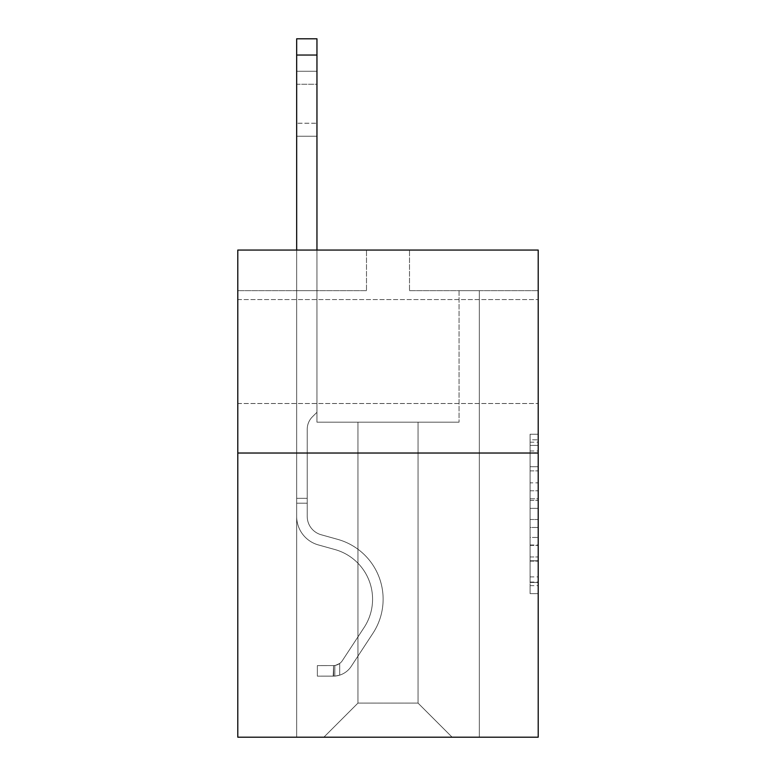 <?xml version="1.0" encoding="UTF-8"?>
<svg xmlns="http://www.w3.org/2000/svg" width="776" height="776" viewBox="0 0 776 776"><rect width="100%" height="100%" fill="white"/><g stroke="black" fill="none" stroke-linecap="round" stroke-linejoin="round"><path stroke-width="0.58" stroke-dasharray="3.88 2.91" d="M538.205 351.547L538.205 299.584L538.205 351.547M237.796 351.547L237.796 299.584L237.796 351.547M530.086 482.847L530.086 508.348L538.205 508.348L538.205 585.647L538.205 442.204L538.205 508.348L530.086 508.348L530.086 439.808L530.086 593.621L530.086 434.23L530.086 582.466L538.205 582.466L530.086 582.466L538.205 582.466L530.086 582.466L530.086 556.964L530.086 593.621L538.205 593.621L538.205 434.23L538.205 582.068L538.205 519.503L530.086 519.503L538.205 519.503L538.205 556.964L538.205 445.385L530.086 445.385L538.205 445.385L538.205 593.621L538.205 442.204L538.205 593.621L530.086 593.621L530.086 434.23L538.205 434.23L538.205 442.204L538.205 434.23L538.205 442.204L538.205 434.23L538.205 439.808L538.205 434.23L530.086 434.23L530.086 445.385L538.205 445.385L530.086 445.385L530.086 482.847L538.205 482.847M538.205 498.784L538.205 490.81L538.205 498.784L530.086 498.784L530.086 466.706L530.086 561.145L530.086 537.438L538.205 537.438L530.086 537.438L530.086 593.621L538.205 593.621L530.086 593.621L538.205 593.621L530.086 593.621L530.086 434.23L538.205 434.23L530.086 434.23L538.205 434.23L530.086 434.23L530.086 498.784L538.205 498.784M538.205 453.029L538.205 737.2L237.796 737.2L237.796 453.029L538.205 453.029L538.205 250.056L409.515 250.056L538.205 250.056L538.205 290.651L538.205 250.056L237.796 250.056L366.485 250.056L237.796 250.056L237.796 453.029L538.205 453.029L237.796 453.029M418.041 422.183L418.041 703.105L452.136 737.2L479.335 737.2L479.335 290.651L459.043 290.651L479.335 290.651L459.043 290.651L479.335 290.651L459.043 290.651L479.335 290.651L459.043 290.651L479.335 290.651L459.043 290.651L479.335 290.651L459.043 290.651L479.335 290.651L459.043 290.651L479.335 290.651L459.043 290.651L479.335 290.651L459.043 290.651L479.335 290.651L459.043 290.651L479.335 290.651L459.043 290.651L479.335 290.651L459.043 290.651L479.335 290.651L459.043 290.651L479.335 290.651L459.043 290.651L479.335 290.651L459.043 290.651L479.335 290.651L459.043 290.651L479.335 290.651L479.335 737.2L479.335 290.651L479.335 737.2L479.335 290.651L479.335 737.2L479.335 290.651L479.335 737.2L479.335 290.651L479.335 737.2L479.335 290.651L479.335 737.2L479.335 290.651L479.335 737.2L479.335 290.651L479.335 737.2L479.335 290.651L479.335 737.2L479.335 290.651L479.335 737.2L479.335 290.651L479.335 737.2L479.335 290.651L479.335 737.2L479.335 290.651L479.335 737.2L479.335 290.651L479.335 737.2L479.335 290.651L479.335 737.2L479.335 290.651L479.335 737.2L323.864 737.2L452.136 737.2L418.041 703.105L452.136 737.2L418.041 703.105L452.136 737.2L418.041 703.105L452.136 737.2L418.041 703.105L452.136 737.2L418.041 703.105L452.136 737.2L418.041 703.105L452.136 737.2L418.041 703.105L452.136 737.2L418.041 703.105L452.136 737.2L418.041 703.105L452.136 737.2L418.041 703.105L452.136 737.2L418.041 703.105L452.136 737.2L418.041 703.105L452.136 737.2L418.041 703.105L452.136 737.2L418.041 703.105L452.136 737.2L418.041 703.105L452.136 737.2L418.041 703.105L357.959 703.105L357.959 422.183L357.959 703.105L357.959 422.183L357.959 703.105L323.864 737.2L357.959 703.105L323.864 737.2L357.959 703.105L357.959 422.183L418.041 422.183L418.041 703.105L452.136 737.2L418.041 703.105L418.041 422.183L418.041 703.105L418.041 422.183L418.041 703.105L418.041 422.183L418.041 703.105L418.041 422.183L418.041 703.105L418.041 422.183L418.041 703.105L418.041 422.183L418.041 703.105L418.041 422.183L418.041 703.105L418.041 422.183L418.041 703.105L418.041 422.183L418.041 703.105L418.041 422.183L418.041 703.105L418.041 422.183L418.041 703.105L418.041 422.183L418.041 703.105L418.041 422.183L418.041 703.105L418.041 422.183L418.041 703.105L418.041 422.183L418.041 703.105L418.041 422.183L316.957 422.183L316.957 290.651L296.665 290.651L296.665 737.2L323.864 737.2L296.665 737.2L323.864 737.2L296.665 737.2L323.864 737.2L296.665 737.2L323.864 737.2L296.665 737.2L323.864 737.2L296.665 737.2L323.864 737.2L296.665 737.2L323.864 737.2L296.665 737.2L323.864 737.2L296.665 737.2L323.864 737.2L296.665 737.2L323.864 737.2L296.665 737.2L323.864 737.2L296.665 737.2L323.864 737.2L296.665 737.2L323.864 737.2L296.665 737.2L323.864 737.2L296.665 737.2L323.864 737.2L296.665 737.2L323.864 737.2L296.665 737.2L296.665 290.651L296.665 737.2L296.665 290.651L296.665 737.2L296.665 290.651L296.665 737.2L296.665 290.651L296.665 737.2L296.665 290.651L296.665 737.2L296.665 290.651L296.665 737.2L296.665 290.651L296.665 737.2L296.665 290.651L296.665 737.2L296.665 290.651L296.665 737.2L296.665 290.651L296.665 737.2L296.665 290.651L296.665 737.2L296.665 290.651L296.665 737.2L296.665 290.651L296.665 737.2L296.665 290.651L296.665 737.2L296.665 290.651L296.665 737.2L296.665 290.651L316.957 290.651L296.665 290.651L316.957 290.651L296.665 290.651L316.957 290.651L296.665 290.651L316.957 290.651L296.665 290.651L316.957 290.651L296.665 290.651L316.957 290.651L296.665 290.651L316.957 290.651L296.665 290.651L316.957 290.651L296.665 290.651L316.957 290.651L296.665 290.651L316.957 290.651L296.665 290.651L316.957 290.651L296.665 290.651L316.957 290.651L296.665 290.651L316.957 290.651L296.665 290.651L316.957 290.651L296.665 290.651L316.957 290.651L296.665 290.651L316.957 290.651L316.957 422.183L316.957 290.651L316.957 422.183L316.957 290.651L316.957 422.183L316.957 290.651L316.957 422.183L316.957 290.651L316.957 422.183L316.957 290.651L316.957 422.183L316.957 290.651L316.957 422.183L316.957 290.651L316.957 422.183L316.957 290.651L316.957 422.183L316.957 290.651L316.957 422.183L316.957 290.651L316.957 422.183L316.957 290.651L316.957 422.183L316.957 290.651L316.957 422.183L316.957 290.651L316.957 422.183L316.957 290.651L316.957 422.183L316.957 290.651L316.957 422.183L357.959 422.183L316.957 422.183L357.959 422.183L316.957 422.183L357.959 422.183L316.957 422.183L357.959 422.183L316.957 422.183L357.959 422.183L316.957 422.183L357.959 422.183L316.957 422.183L357.959 422.183L316.957 422.183L357.959 422.183L316.957 422.183L357.959 422.183L316.957 422.183L357.959 422.183L316.957 422.183L357.959 422.183L316.957 422.183L357.959 422.183L316.957 422.183L357.959 422.183L316.957 422.183L357.959 422.183L316.957 422.183L357.959 422.183L316.957 422.183L357.959 422.183L357.959 703.105L323.864 737.2L357.959 703.105L357.959 422.183L357.959 703.105L323.864 737.2L357.959 703.105L357.959 422.183L357.959 703.105L323.864 737.2L357.959 703.105L357.959 422.183L357.959 703.105L323.864 737.2L357.959 703.105L357.959 422.183L357.959 703.105L323.864 737.2L357.959 703.105L357.959 422.183L357.959 703.105L323.864 737.2L357.959 703.105L357.959 422.183L357.959 703.105L323.864 737.2L357.959 703.105L357.959 422.183L357.959 703.105L323.864 737.2L357.959 703.105L357.959 422.183L357.959 703.105L323.864 737.2L357.959 703.105L357.959 422.183L357.959 703.105L323.864 737.2L357.959 703.105L357.959 422.183L357.959 703.105L323.864 737.2L357.959 703.105L357.959 422.183L357.959 703.105L323.864 737.2L357.959 703.105L357.959 422.183L357.959 703.105L323.864 737.2L357.959 703.105L357.959 422.183L357.959 703.105L323.864 737.2L357.959 703.105L357.959 422.183L357.959 703.105L323.864 737.2L357.959 703.105L418.041 703.105L418.041 422.183L459.043 422.183L418.041 422.183M366.485 290.651L237.796 290.651L366.485 290.651L366.485 250.056L366.485 290.651M237.796 290.651L237.796 250.056L237.796 290.651M409.515 290.651L538.205 290.651L409.515 290.651L409.515 250.056L409.515 290.651M459.043 290.651L459.043 422.183L459.043 290.651M530.086 508.348L538.205 508.348L530.086 508.348M530.086 439.808L530.086 434.23L530.086 439.808L538.205 439.808L530.086 439.808M530.086 560.747L530.086 527.476L530.086 560.747L538.205 560.747L530.086 560.747M530.086 527.476L530.086 519.503L538.205 519.503L530.086 519.503L530.086 527.476L538.205 527.476L530.086 527.476M530.086 466.706L530.086 445.385L530.086 466.706L538.205 466.706L530.086 466.706M530.086 434.23L538.205 434.23L530.086 434.23L530.086 442.204L530.086 434.23L538.205 434.23M530.086 593.621L538.205 593.621L530.086 593.621L530.086 585.647L530.086 593.621M296.665 250.056L296.665 516.37A29.634 29.634 0 0 0 318.335 544.917A29.634 29.634 0 0 1 296.665 516.37A29.634 29.634 0 0 0 318.335 544.917A29.634 29.634 0 0 1 296.665 516.37A29.634 29.634 0 0 0 318.335 544.917A29.634 29.634 0 0 1 296.665 516.37A29.634 29.634 0 0 0 318.335 544.917A29.634 29.634 0 0 1 296.665 516.37A29.634 29.634 0 0 0 318.335 544.917A29.634 29.634 0 0 1 296.665 516.37A29.634 29.634 0 0 0 318.335 544.917A29.634 29.634 0 0 1 296.665 516.37A29.634 29.634 0 0 0 318.335 544.917A29.634 29.634 0 0 1 296.665 516.37A29.634 29.634 0 0 0 318.335 544.917A29.634 29.634 0 0 1 296.665 516.37A29.634 29.634 0 0 0 318.335 544.917A29.634 29.634 0 0 1 296.665 516.37A29.634 29.634 0 0 0 318.335 544.917A29.634 29.634 0 0 1 296.665 516.37A29.634 29.634 0 0 0 318.335 544.917A29.634 29.634 0 0 1 296.665 516.37A29.634 29.634 0 0 0 318.335 544.917A29.634 29.634 0 0 1 296.665 516.37A29.634 29.634 0 0 0 318.335 544.917A29.634 29.634 0 0 1 296.665 516.37A29.634 29.634 0 0 0 318.335 544.917A29.634 29.634 0 0 1 296.665 516.37A29.634 29.634 0 0 0 318.335 544.917A29.634 29.634 0 0 1 296.665 516.37A29.634 29.634 0 0 0 318.335 544.917A29.634 29.634 0 0 1 296.665 516.37A29.634 29.634 0 0 0 318.335 544.917L334.863 549.524A51.555 51.555 0 0 1 364.128 627.464A51.555 51.555 0 0 0 334.863 549.524A51.555 51.555 0 0 1 364.128 627.464A51.555 51.555 0 0 0 334.863 549.524L318.335 544.917L334.863 549.524A51.555 51.555 0 0 1 364.128 627.464A51.555 51.555 0 0 0 334.863 549.524L318.335 544.917L334.863 549.524A51.555 51.555 0 0 1 364.128 627.464A51.555 51.555 0 0 0 334.863 549.524A51.555 51.555 0 0 1 364.128 627.464A51.555 51.555 0 0 0 334.863 549.524L318.335 544.917L334.863 549.524A51.555 51.555 0 0 1 364.128 627.464A51.555 51.555 0 0 0 334.863 549.524L318.335 544.917L334.863 549.524A51.555 51.555 0 0 1 364.128 627.464A51.555 51.555 0 0 0 334.863 549.524A51.555 51.555 0 0 1 364.128 627.464A51.555 51.555 0 0 0 334.863 549.524L318.335 544.917L334.863 549.524A51.555 51.555 0 0 1 364.128 627.464A51.555 51.555 0 0 0 334.863 549.524L318.335 544.917L334.863 549.524A51.555 51.555 0 0 1 364.128 627.464A51.555 51.555 0 0 0 334.863 549.524A51.555 51.555 0 0 1 364.128 627.464A51.555 51.555 0 0 0 334.863 549.524L318.335 544.917L334.863 549.524A51.555 51.555 0 0 1 364.128 627.464A51.555 51.555 0 0 0 334.863 549.524L318.335 544.917L334.863 549.524A51.555 51.555 0 0 1 364.128 627.464A51.555 51.555 0 0 0 334.863 549.524A51.555 51.555 0 0 1 364.128 627.464A51.555 51.555 0 0 0 334.863 549.524L318.335 544.917L334.863 549.524A51.555 51.555 0 0 1 364.128 627.464A51.555 51.555 0 0 0 334.863 549.524L318.335 544.917L334.863 549.524A51.555 51.555 0 0 1 364.128 627.464A51.555 51.555 0 0 0 334.863 549.524A51.555 51.555 0 0 1 364.128 627.464L342.361 660.638L364.128 627.464A51.555 51.555 0 0 0 334.863 549.524A51.555 51.555 0 0 1 364.128 627.464L342.361 660.638L364.128 627.464A51.555 51.555 0 0 0 334.863 549.524L318.335 544.917L334.863 549.524A51.555 51.555 0 0 1 364.128 627.464L342.361 660.638L364.128 627.464A51.555 51.555 0 0 0 334.863 549.524A51.555 51.555 0 0 1 364.128 627.464L342.361 660.638L364.128 627.464A51.555 51.555 0 0 0 334.863 549.524A51.555 51.555 0 0 1 364.128 627.464L342.361 660.638L364.128 627.464A51.555 51.555 0 0 0 334.863 549.524A51.555 51.555 0 0 1 364.128 627.464L342.361 660.638L364.128 627.464A51.555 51.555 0 0 0 334.863 549.524A51.555 51.555 0 0 1 364.128 627.464L342.361 660.638L364.128 627.464A51.555 51.555 0 0 0 334.863 549.524A51.555 51.555 0 0 1 364.128 627.464L342.361 660.638L364.128 627.464A51.555 51.555 0 0 0 334.863 549.524A51.555 51.555 0 0 1 364.128 627.464L342.361 660.638L364.128 627.464A51.555 51.555 0 0 0 334.863 549.524A51.555 51.555 0 0 1 364.128 627.464L342.361 660.638L364.128 627.464A51.555 51.555 0 0 0 334.863 549.524A51.555 51.555 0 0 1 364.128 627.464L342.361 660.638A10.961 10.961 0 0 1 339.694 663.461C333.544 666.283 333.544 666.283 339.694 663.461C333.544 666.283 333.544 666.283 339.694 663.461A10.961 10.961 0 0 0 342.361 660.638L364.128 627.464L342.361 660.638A10.961 10.961 0 0 1 333.602 665.585A10.961 10.961 0 0 0 342.361 660.638A10.961 10.961 0 0 1 339.694 663.461C333.544 666.283 333.544 666.283 339.694 663.461C333.544 666.283 333.544 666.283 339.694 663.461A10.961 10.961 0 0 0 342.361 660.638L364.128 627.464L342.361 660.638A10.961 10.961 0 0 1 333.602 665.585A10.961 10.961 0 0 0 342.361 660.638A10.961 10.961 0 0 1 339.694 663.461C333.544 666.283 333.544 666.283 339.694 663.461C333.544 666.283 333.544 666.283 339.694 663.461A10.961 10.961 0 0 0 342.361 660.638L364.128 627.464A51.555 51.555 0 0 0 334.863 549.524A51.555 51.555 0 0 1 364.128 627.464L342.361 660.638A10.961 10.961 0 0 1 333.602 665.585A10.961 10.961 0 0 0 342.361 660.638A10.961 10.961 0 0 1 339.694 663.461C333.544 666.283 333.544 666.283 339.694 663.461C333.544 666.283 333.544 666.283 339.694 663.461A10.961 10.961 0 0 0 342.361 660.638L364.128 627.464L342.361 660.638A10.961 10.961 0 0 1 333.602 665.585A10.961 10.961 0 0 0 342.361 660.638A10.961 10.961 0 0 1 339.694 663.461C333.544 666.283 333.544 666.283 339.694 663.461C333.544 666.283 333.544 666.283 339.694 663.461A10.961 10.961 0 0 0 342.361 660.638L364.128 627.464L342.361 660.638A10.961 10.961 0 0 1 333.602 665.585A10.961 10.961 0 0 0 342.361 660.638A10.961 10.961 0 0 1 339.694 663.461C333.544 666.283 333.544 666.283 339.694 663.461C333.544 666.283 333.544 666.283 339.694 663.461A10.961 10.961 0 0 0 342.361 660.638L364.128 627.464A51.555 51.555 0 0 0 334.863 549.524A51.555 51.555 0 0 1 364.128 627.464L342.361 660.638A10.961 10.961 0 0 1 333.602 665.585A10.961 10.961 0 0 0 342.361 660.638A10.961 10.961 0 0 1 339.694 663.461C333.544 666.283 333.544 666.283 339.694 663.461C333.544 666.283 333.544 666.283 339.694 663.461A10.961 10.961 0 0 0 342.361 660.638L364.128 627.464L342.361 660.638A10.961 10.961 0 0 1 333.602 665.585A10.961 10.961 0 0 0 342.361 660.638A10.961 10.961 0 0 1 339.694 663.461C333.544 666.283 333.544 666.283 339.694 663.461C333.544 666.283 333.544 666.283 339.694 663.461A10.961 10.961 0 0 0 342.361 660.638L364.128 627.464L342.361 660.638A10.961 10.961 0 0 1 333.602 665.585A10.961 10.961 0 0 0 342.361 660.638A10.961 10.961 0 0 1 339.694 663.461C333.544 666.283 333.544 666.283 339.694 663.461C333.544 666.283 333.544 666.283 339.694 663.461A10.961 10.961 0 0 0 342.361 660.638L364.128 627.464A51.555 51.555 0 0 0 334.863 549.524A51.555 51.555 0 0 1 364.128 627.464L342.361 660.638A10.961 10.961 0 0 1 333.602 665.585A10.961 10.961 0 0 0 342.361 660.638A10.961 10.961 0 0 1 339.694 663.461C333.544 666.283 333.544 666.283 339.694 663.461C333.544 666.283 333.544 666.283 339.694 663.461A10.961 10.961 0 0 0 342.361 660.638L364.128 627.464L342.361 660.638A10.961 10.961 0 0 1 333.602 665.585A10.961 10.961 0 0 0 342.361 660.638A10.961 10.961 0 0 1 339.694 663.461C333.544 666.283 333.544 666.283 339.694 663.461C333.544 666.283 333.544 666.283 339.694 663.461A10.961 10.961 0 0 0 342.361 660.638L364.128 627.464L342.361 660.638A10.961 10.961 0 0 1 333.602 665.585A10.961 10.961 0 0 0 342.361 660.638A10.961 10.961 0 0 1 339.694 663.461C333.544 666.283 333.544 666.283 339.694 663.461C333.544 666.283 333.544 666.283 339.694 663.461A10.961 10.961 0 0 0 342.361 660.638L364.128 627.464A51.555 51.555 0 0 0 334.863 549.524A51.555 51.555 0 0 1 364.128 627.464L342.361 660.638A10.961 10.961 0 0 1 333.602 665.585A10.961 10.961 0 0 0 342.361 660.638A10.961 10.961 0 0 1 339.694 663.461C333.544 666.283 333.544 666.283 339.694 663.461C333.544 666.283 333.544 666.283 339.694 663.461A10.961 10.961 0 0 0 342.361 660.638L364.128 627.464L342.361 660.638A10.961 10.961 0 0 1 333.602 665.585A10.961 10.961 0 0 0 342.361 660.638A10.961 10.961 0 0 1 339.694 663.461C333.544 666.283 333.544 666.283 339.694 663.461C333.544 666.283 333.544 666.283 339.694 663.461A10.961 10.961 0 0 0 342.361 660.638L364.128 627.464L342.361 660.638A10.961 10.961 0 0 1 333.602 665.585A10.961 10.961 0 0 0 342.361 660.638A10.961 10.961 0 0 1 339.694 663.461C333.544 666.283 333.544 666.283 339.694 663.461C333.544 666.283 333.544 666.283 339.694 663.461A10.961 10.961 0 0 0 342.361 660.638L364.128 627.464L342.361 660.638A10.961 10.961 0 0 1 333.602 665.585A10.961 10.961 0 0 0 342.361 660.638A10.961 10.961 0 0 1 339.694 663.461A10.961 10.961 0 0 0 342.361 660.638L364.128 627.464L342.361 660.638A10.961 10.961 0 0 1 333.602 665.585L317.365 665.595L317.365 676.148L317.365 665.595L333.602 665.585L333.195 676.148L317.365 676.148L333.602 676.138L333.602 665.585L317.365 665.595L317.365 676.148L317.365 665.595L333.602 665.585L333.195 676.148L317.365 676.148L333.602 676.138L333.602 665.585L317.365 665.595L317.365 676.148L317.365 665.595L333.602 665.585L333.195 676.148L317.365 676.148L333.602 676.138L333.602 665.585L317.365 665.595L317.365 676.148L317.365 665.595L333.602 665.585L333.195 676.148L317.365 676.148L333.602 676.138L333.602 665.585L317.365 665.595L317.365 676.148L317.365 665.595L333.602 665.585L333.195 676.148L317.365 676.148L333.602 676.138L333.602 665.585L317.365 665.595L317.365 676.148L317.365 665.595L333.602 665.585L333.195 676.148L317.365 676.148L333.602 676.138L333.602 665.585L317.365 665.595L317.365 676.148L317.365 665.595L333.602 665.585L333.195 676.148L317.365 676.148L333.602 676.138L333.602 665.585L317.365 665.595L317.365 676.148L317.365 665.595L333.602 665.585L333.195 676.148L317.365 676.148L333.602 676.138L333.602 665.585L317.365 665.595L317.365 676.148L317.365 665.595L333.602 665.585L333.195 676.148L317.365 676.148L333.602 676.138L333.602 665.585L317.365 665.595L317.365 676.148L317.365 665.595L333.602 665.585L333.195 676.148L317.365 676.148L333.602 676.138L333.602 665.585L317.365 665.595L317.365 676.148L317.365 665.595L333.602 665.585L333.195 676.148L317.365 676.148L333.602 676.138L333.602 665.585L317.365 665.595L317.365 676.148L317.365 665.595L333.602 665.585L333.195 676.148L317.365 676.148L333.602 676.138L333.602 665.585L317.365 665.595L317.365 676.148L317.365 665.595L333.602 665.585L333.195 676.148L317.365 676.148L333.602 676.138L333.602 665.585L317.365 665.595L317.365 676.148L317.365 665.595L333.602 665.585L333.195 676.148L317.365 676.148L333.602 676.138L333.602 665.585L317.365 665.595L317.365 676.148L317.365 665.595L333.602 665.585L333.195 676.148L317.365 676.148L333.602 676.138L333.602 665.585L317.365 665.595L333.602 665.585L333.602 676.138L333.602 665.585A10.961 10.961 0 0 0 342.361 660.638L364.128 627.464A51.555 51.555 0 0 0 334.863 549.524L318.335 544.917A29.634 29.634 0 0 1 296.665 516.37L296.665 38.8L296.665 516.37A29.634 29.634 0 0 0 318.335 544.917A29.634 29.634 0 0 1 296.665 516.37L296.665 55.038L296.665 516.37A29.634 29.634 0 0 0 318.335 544.917A29.634 29.634 0 0 1 296.665 516.37L296.665 55.038L296.665 516.37A29.634 29.634 0 0 0 318.335 544.917A29.634 29.634 0 0 1 296.665 516.37L296.665 55.038L296.665 516.37A29.634 29.634 0 0 0 318.335 544.917L334.863 549.524L318.335 544.917A29.634 29.634 0 0 1 296.665 516.37L296.665 55.038L296.665 516.37A29.634 29.634 0 0 0 318.335 544.917A29.634 29.634 0 0 1 296.665 516.37L296.665 55.038L296.665 516.37A29.634 29.634 0 0 0 318.335 544.917A29.634 29.634 0 0 1 296.665 516.37L296.665 55.038L296.665 516.37A29.634 29.634 0 0 0 318.335 544.917L334.863 549.524L318.335 544.917A29.634 29.634 0 0 1 296.665 516.37L296.665 55.038L296.665 516.37A29.634 29.634 0 0 0 318.335 544.917A29.634 29.634 0 0 1 296.665 516.37L296.665 55.038L296.665 516.37A29.634 29.634 0 0 0 318.335 544.917A29.634 29.634 0 0 1 296.665 516.37L296.665 55.038L296.665 516.37A29.634 29.634 0 0 0 318.335 544.917L334.863 549.524A51.555 51.555 0 0 1 364.128 627.464A51.555 51.555 0 0 0 334.863 549.524L318.335 544.917A29.634 29.634 0 0 1 296.665 516.37L296.665 55.038L296.665 516.37A29.634 29.634 0 0 0 318.335 544.917A29.634 29.634 0 0 1 296.665 516.37L296.665 55.038L296.665 516.37A29.634 29.634 0 0 0 318.335 544.917A29.634 29.634 0 0 1 296.665 516.37L296.665 55.038L296.665 516.37A29.634 29.634 0 0 0 318.335 544.917L334.863 549.524L318.335 544.917A29.634 29.634 0 0 1 296.665 516.37L296.665 55.038L296.665 516.37A29.634 29.634 0 0 0 318.335 544.917A29.634 29.634 0 0 1 296.665 516.37L296.665 55.038L296.665 516.37A29.634 29.634 0 0 0 318.335 544.917A29.634 29.634 0 0 1 296.665 516.37L296.665 38.8L316.957 38.8L316.957 412.279L312.379 416.848A17.644 17.644 0 0 0 307.218 429.322A17.644 17.644 0 0 1 312.379 416.848L316.957 412.279L316.957 38.8L296.665 38.8L316.957 38.8L316.957 412.279L312.379 416.848A17.644 17.644 0 0 0 307.218 429.322A17.644 17.644 0 0 1 312.379 416.848L316.957 412.279L316.957 38.8L296.665 38.8L316.957 38.8L316.957 412.279L312.379 416.848A17.644 17.644 0 0 0 307.218 429.322A17.644 17.644 0 0 1 312.379 416.848L316.957 412.279L316.957 38.8L296.665 38.8L316.957 38.8L316.957 412.279L312.379 416.848A17.644 17.644 0 0 0 307.218 429.322A17.644 17.644 0 0 1 312.379 416.848L316.957 412.279L316.957 38.8L296.665 38.8L316.957 38.8L316.957 412.279L312.379 416.848A17.644 17.644 0 0 0 307.218 429.322A17.644 17.644 0 0 1 312.379 416.848L316.957 412.279L316.957 38.8L296.665 38.8L316.957 38.8L316.957 412.279L312.379 416.848A17.644 17.644 0 0 0 307.218 429.322A17.644 17.644 0 0 1 312.379 416.848L316.957 412.279L316.957 38.8L296.665 38.8L316.957 38.8L316.957 412.279L312.379 416.848A17.644 17.644 0 0 0 307.218 429.322A17.644 17.644 0 0 1 312.379 416.848L316.957 412.279L316.957 38.8L296.665 38.8L316.957 38.8L316.957 412.279L312.379 416.848A17.644 17.644 0 0 0 307.218 429.322A17.644 17.644 0 0 1 312.379 416.848L316.957 412.279L316.957 38.8L296.665 38.8L316.957 38.8L316.957 412.279L312.379 416.848A17.644 17.644 0 0 0 307.218 429.322A17.644 17.644 0 0 1 312.379 416.848L316.957 412.279L316.957 38.8L296.665 38.8L316.957 38.8L316.957 412.279L312.379 416.848A17.644 17.644 0 0 0 307.218 429.322A17.644 17.644 0 0 1 312.379 416.848L316.957 412.279L316.957 38.8L296.665 38.8L316.957 38.8L316.957 412.279L312.379 416.848A17.644 17.644 0 0 0 307.218 429.322A17.644 17.644 0 0 1 312.379 416.848L316.957 412.279L316.957 38.8L296.665 38.8L316.957 38.8L316.957 412.279L312.379 416.848A17.644 17.644 0 0 0 307.218 429.322A17.644 17.644 0 0 1 312.379 416.848L316.957 412.279L316.957 38.8L296.665 38.8L316.957 38.8L316.957 412.279L312.379 416.848A17.644 17.644 0 0 0 307.218 429.322A17.644 17.644 0 0 1 312.379 416.848L316.957 412.279L316.957 38.8L296.665 38.8L316.957 38.8L316.957 412.279L312.379 416.848A17.644 17.644 0 0 0 307.218 429.322A17.644 17.644 0 0 1 312.379 416.848L316.957 412.279L316.957 38.8L296.665 38.8L316.957 38.8L316.957 412.279L312.379 416.848A17.644 17.644 0 0 0 307.218 429.322A17.644 17.644 0 0 1 312.379 416.848L316.957 412.279L316.957 38.8L296.665 38.8L316.957 38.8L316.957 412.279L312.379 416.848A17.644 17.644 0 0 0 307.218 429.322A17.644 17.644 0 0 1 312.379 416.848L316.957 412.279L316.957 250.056M307.218 498.337L296.665 498.337L307.218 498.337L307.218 516.37L307.218 429.322L307.218 516.37L307.218 498.337L296.665 498.337L307.218 498.337L307.218 516.37A19.08 19.08 0 0 0 321.177 534.751A19.08 19.08 0 0 1 307.218 516.37L307.218 429.322L307.218 516.37A19.08 19.08 0 0 0 321.177 534.751A19.08 19.08 0 0 1 307.218 516.37L307.218 429.322L307.218 516.37L307.218 498.337L296.665 498.337L307.218 498.337L307.218 516.37A19.08 19.08 0 0 0 321.177 534.751A19.08 19.08 0 0 1 307.218 516.37L307.218 429.322L307.218 516.37A19.08 19.08 0 0 0 321.177 534.751L337.696 539.359L321.177 534.751A19.08 19.08 0 0 1 307.218 516.37L307.218 429.322L307.218 516.37L307.218 498.337L296.665 498.337L307.218 498.337L307.218 516.37A19.08 19.08 0 0 0 321.177 534.751A19.08 19.08 0 0 1 307.218 516.37L307.218 429.322L307.218 516.37A19.08 19.08 0 0 0 321.177 534.751A19.08 19.08 0 0 1 307.218 516.37L307.218 429.322L307.218 516.37L307.218 498.337L296.665 498.337L307.218 498.337L307.218 516.37A19.08 19.08 0 0 0 321.177 534.751L337.696 539.359L321.177 534.751A19.08 19.08 0 0 1 307.218 516.37L307.218 429.322L307.218 516.37A19.08 19.08 0 0 0 321.177 534.751A19.08 19.08 0 0 1 307.218 516.37L307.218 429.322L307.218 516.37L307.218 498.337L296.665 498.337L307.218 498.337L307.218 516.37A19.08 19.08 0 0 0 321.177 534.751A19.08 19.08 0 0 1 307.218 516.37L307.218 429.322L307.218 516.37A19.08 19.08 0 0 0 321.177 534.751L337.696 539.359L321.177 534.751A19.08 19.08 0 0 1 307.218 516.37L307.218 429.322L307.218 516.37L307.218 498.337L296.665 498.337L307.218 498.337L307.218 516.37A19.08 19.08 0 0 0 321.177 534.751A19.08 19.08 0 0 1 307.218 516.37L307.218 429.322L307.218 516.37A19.08 19.08 0 0 0 321.177 534.751A19.08 19.08 0 0 1 307.218 516.37L307.218 429.322L307.218 516.37L307.218 498.337L296.665 498.337L307.218 498.337L307.218 516.37A19.08 19.08 0 0 0 321.177 534.751L337.696 539.359A62.109 62.109 0 0 1 372.946 633.255A62.109 62.109 0 0 0 337.696 539.359L321.177 534.751A19.08 19.08 0 0 1 307.218 516.37L307.218 429.322L307.218 516.37A19.08 19.08 0 0 0 321.177 534.751A19.08 19.08 0 0 1 307.218 516.37L307.218 498.337M333.602 676.138A21.515 21.515 0 0 0 351.188 666.429L372.946 633.255A62.109 62.109 0 0 0 337.696 539.359L321.177 534.751A19.08 19.08 0 0 1 307.218 516.37A19.08 19.08 0 0 0 321.177 534.751L337.696 539.359L321.177 534.751A19.08 19.08 0 0 1 307.218 516.37L307.218 429.322L307.218 516.37A19.08 19.08 0 0 0 321.177 534.751A19.08 19.08 0 0 1 307.218 516.37A19.08 19.08 0 0 0 321.177 534.751L337.696 539.359A62.109 62.109 0 0 1 372.946 633.255A62.109 62.109 0 0 0 337.696 539.359L321.177 534.751A19.08 19.08 0 0 1 307.218 516.37A19.08 19.08 0 0 0 321.177 534.751A19.08 19.08 0 0 1 307.218 516.37A19.08 19.08 0 0 0 321.177 534.751L337.696 539.359L321.177 534.751A19.08 19.08 0 0 1 307.218 516.37A19.08 19.08 0 0 0 321.177 534.751L337.696 539.359L321.177 534.751A19.08 19.08 0 0 1 307.218 516.37A19.08 19.08 0 0 0 321.177 534.751A19.08 19.08 0 0 1 307.218 516.37A19.08 19.08 0 0 0 321.177 534.751L337.696 539.359A62.109 62.109 0 0 1 372.946 633.255L351.188 666.429L372.946 633.255A62.109 62.109 0 0 0 337.696 539.359L321.177 534.751A19.08 19.08 0 0 1 307.218 516.37A19.08 19.08 0 0 0 321.177 534.751L337.696 539.359L321.177 534.751A19.08 19.08 0 0 1 307.218 516.37A19.08 19.08 0 0 0 321.177 534.751A19.08 19.08 0 0 1 307.218 516.37A19.08 19.08 0 0 0 321.177 534.751L337.696 539.359L321.177 534.751A19.08 19.08 0 0 1 307.218 516.37A19.08 19.08 0 0 0 321.177 534.751L337.696 539.359A62.109 62.109 0 0 1 372.946 633.255A62.109 62.109 0 0 0 337.696 539.359L321.177 534.751A19.08 19.08 0 0 1 307.218 516.37A19.08 19.08 0 0 0 321.177 534.751A19.08 19.08 0 0 1 307.218 516.37A19.08 19.08 0 0 0 321.177 534.751L337.696 539.359L321.177 534.751A19.08 19.08 0 0 1 307.218 516.37A19.08 19.08 0 0 0 321.177 534.751L337.696 539.359L321.177 534.751A19.08 19.08 0 0 1 307.218 516.37A19.08 19.08 0 0 0 321.177 534.751A19.08 19.08 0 0 1 307.218 516.37A19.08 19.08 0 0 0 321.177 534.751L337.696 539.359A62.109 62.109 0 0 1 372.946 633.255A62.109 62.109 0 0 0 337.696 539.359L321.177 534.751A19.08 19.08 0 0 1 307.218 516.37A19.08 19.08 0 0 0 321.177 534.751L337.696 539.359A62.109 62.109 0 0 1 372.946 633.255L351.188 666.429L372.946 633.255A62.109 62.109 0 0 0 337.696 539.359L321.177 534.751L337.696 539.359A62.109 62.109 0 0 1 372.946 633.255A62.109 62.109 0 0 0 337.696 539.359L321.177 534.751L337.696 539.359A62.109 62.109 0 0 1 372.946 633.255A62.109 62.109 0 0 0 337.696 539.359L321.177 534.751L337.696 539.359A62.109 62.109 0 0 1 372.946 633.255L351.188 666.429A21.515 21.515 0 0 1 339.694 675.139A21.515 21.515 0 0 0 351.188 666.429L372.946 633.255A62.109 62.109 0 0 0 337.696 539.359L321.177 534.751L337.696 539.359A62.109 62.109 0 0 1 372.946 633.255A62.109 62.109 0 0 0 337.696 539.359L321.177 534.751L337.696 539.359A62.109 62.109 0 0 1 372.946 633.255A62.109 62.109 0 0 0 337.696 539.359L321.177 534.751L337.696 539.359A62.109 62.109 0 0 1 372.946 633.255L351.188 666.429L372.946 633.255A62.109 62.109 0 0 0 337.696 539.359L321.177 534.751L337.696 539.359A62.109 62.109 0 0 1 372.946 633.255A62.109 62.109 0 0 0 337.696 539.359L321.177 534.751L337.696 539.359A62.109 62.109 0 0 1 372.946 633.255A62.109 62.109 0 0 0 337.696 539.359L321.177 534.751L337.696 539.359A62.109 62.109 0 0 1 372.946 633.255L351.188 666.429L372.946 633.255A62.109 62.109 0 0 0 337.696 539.359L321.177 534.751L337.696 539.359A62.109 62.109 0 0 1 372.946 633.255A62.109 62.109 0 0 0 337.696 539.359A62.109 62.109 0 0 1 372.946 633.255L351.188 666.429A21.515 21.515 0 0 1 339.694 675.139C333.438 676.468 333.438 676.468 339.694 675.139C333.438 676.468 333.438 676.468 339.694 675.139A21.515 21.515 0 0 0 351.188 666.429L372.946 633.255A62.109 62.109 0 0 0 337.696 539.359A62.109 62.109 0 0 1 372.946 633.255A62.109 62.109 0 0 0 337.696 539.359A62.109 62.109 0 0 1 372.946 633.255L351.188 666.429L372.946 633.255A62.109 62.109 0 0 0 337.696 539.359A62.109 62.109 0 0 1 372.946 633.255L351.188 666.429L372.946 633.255A62.109 62.109 0 0 0 337.696 539.359A62.109 62.109 0 0 1 372.946 633.255A62.109 62.109 0 0 0 337.696 539.359A62.109 62.109 0 0 1 372.946 633.255L351.188 666.429A21.515 21.515 0 0 1 339.694 675.139C333.438 676.468 333.438 676.468 339.694 675.139C333.438 676.468 333.438 676.468 339.694 675.139A21.515 21.515 0 0 0 351.188 666.429L372.946 633.255A62.109 62.109 0 0 0 337.696 539.359A62.109 62.109 0 0 1 372.946 633.255L351.188 666.429L372.946 633.255A62.109 62.109 0 0 0 337.696 539.359A62.109 62.109 0 0 1 372.946 633.255A62.109 62.109 0 0 0 337.696 539.359A62.109 62.109 0 0 1 372.946 633.255L351.188 666.429L372.946 633.255A62.109 62.109 0 0 0 337.696 539.359A62.109 62.109 0 0 1 372.946 633.255L351.188 666.429A21.515 21.515 0 0 1 339.694 675.139C333.438 676.468 333.438 676.468 339.694 675.139C333.438 676.468 333.438 676.468 339.694 675.139A21.515 21.515 0 0 0 351.188 666.429L372.946 633.255A62.109 62.109 0 0 0 337.696 539.359A62.109 62.109 0 0 1 372.946 633.255A62.109 62.109 0 0 0 337.696 539.359A62.109 62.109 0 0 1 372.946 633.255L351.188 666.429L372.946 633.255A62.109 62.109 0 0 0 337.696 539.359A62.109 62.109 0 0 1 372.946 633.255L351.188 666.429L372.946 633.255A62.109 62.109 0 0 0 337.696 539.359A62.109 62.109 0 0 1 372.946 633.255A62.109 62.109 0 0 0 337.696 539.359A62.109 62.109 0 0 1 372.946 633.255L351.188 666.429A21.515 21.515 0 0 1 339.694 675.139C333.438 676.468 333.438 676.468 339.694 675.139C333.438 676.468 333.438 676.468 339.694 675.139A21.515 21.515 0 0 0 351.188 666.429L372.946 633.255A62.109 62.109 0 0 0 337.696 539.359A62.109 62.109 0 0 1 372.946 633.255L351.188 666.429A21.515 21.515 0 0 1 339.694 675.139C333.438 676.468 333.438 676.468 339.694 675.139C333.438 676.468 333.438 676.468 339.694 675.139A21.515 21.515 0 0 0 351.188 666.429L372.946 633.255L351.188 666.429A21.515 21.515 0 0 1 339.694 675.139C333.438 676.468 333.438 676.468 339.694 675.139C333.438 676.468 333.438 676.468 339.694 675.139A21.515 21.515 0 0 0 351.188 666.429L372.946 633.255L351.188 666.429A21.515 21.515 0 0 1 339.694 675.139C333.438 676.468 333.438 676.468 339.694 675.139C333.438 676.468 333.438 676.468 339.694 675.139A21.515 21.515 0 0 0 351.188 666.429L372.946 633.255L351.188 666.429A21.515 21.515 0 0 1 339.694 675.139C333.438 676.468 333.438 676.468 339.694 675.139C333.438 676.468 333.438 676.468 339.694 675.139A21.515 21.515 0 0 0 351.188 666.429L372.946 633.255L351.188 666.429A21.515 21.515 0 0 1 339.694 675.139C333.438 676.468 333.438 676.468 339.694 675.139C333.438 676.468 333.438 676.468 339.694 675.139A21.515 21.515 0 0 0 351.188 666.429L372.946 633.255L351.188 666.429A21.515 21.515 0 0 1 339.694 675.139C333.438 676.468 333.438 676.468 339.694 675.139C333.438 676.468 333.438 676.468 339.694 675.139A21.515 21.515 0 0 0 351.188 666.429L372.946 633.255L351.188 666.429A21.515 21.515 0 0 1 339.694 675.139C333.438 676.468 333.438 676.468 339.694 675.139C333.438 676.468 333.438 676.468 339.694 675.139A21.515 21.515 0 0 0 351.188 666.429L372.946 633.255L351.188 666.429A21.515 21.515 0 0 1 339.694 675.139C333.438 676.468 333.438 676.468 339.694 675.139C333.438 676.468 333.438 676.468 339.694 675.139A21.515 21.515 0 0 0 351.188 666.429L372.946 633.255L351.188 666.429A21.515 21.515 0 0 1 339.694 675.139C333.438 676.468 333.438 676.468 339.694 675.139C333.438 676.468 333.438 676.468 339.694 675.139A21.515 21.515 0 0 0 351.188 666.429L372.946 633.255L351.188 666.429A21.515 21.515 0 0 1 339.694 675.139C333.438 676.468 333.438 676.468 339.694 675.139C333.438 676.468 333.438 676.468 339.694 675.139A21.515 21.515 0 0 0 351.188 666.429L372.946 633.255L351.188 666.429A21.515 21.515 0 0 1 339.694 675.139C333.438 676.468 333.438 676.468 339.694 675.139C333.438 676.468 333.438 676.468 339.694 675.139A21.515 21.515 0 0 0 351.188 666.429A21.515 21.515 0 0 1 333.602 676.138A21.515 21.515 0 0 0 351.188 666.429A21.515 21.515 0 0 1 333.602 676.138A21.515 21.515 0 0 0 351.188 666.429A21.515 21.515 0 0 1 333.602 676.138A21.515 21.515 0 0 0 351.188 666.429A21.515 21.515 0 0 1 333.602 676.138A21.515 21.515 0 0 0 351.188 666.429A21.515 21.515 0 0 1 333.602 676.138A21.515 21.515 0 0 0 351.188 666.429A21.515 21.515 0 0 1 333.602 676.138A21.515 21.515 0 0 0 351.188 666.429A21.515 21.515 0 0 1 333.602 676.138A21.515 21.515 0 0 0 351.188 666.429A21.515 21.515 0 0 1 333.602 676.138A21.515 21.515 0 0 0 351.188 666.429A21.515 21.515 0 0 1 333.602 676.138A21.515 21.515 0 0 0 351.188 666.429A21.515 21.515 0 0 1 333.602 676.138A21.515 21.515 0 0 0 351.188 666.429A21.515 21.515 0 0 1 333.602 676.138A21.515 21.515 0 0 0 351.188 666.429A21.515 21.515 0 0 1 333.602 676.138A21.515 21.515 0 0 0 351.188 666.429A21.515 21.515 0 0 1 333.602 676.138A21.515 21.515 0 0 0 351.188 666.429A21.515 21.515 0 0 1 333.602 676.138A21.515 21.515 0 0 0 351.188 666.429A21.515 21.515 0 0 1 333.602 676.138A21.515 21.515 0 0 0 351.188 666.429A21.515 21.515 0 0 1 333.602 676.138L317.365 676.148L333.602 676.138M296.665 84.264L296.665 136.227L296.665 71.276L296.665 136.227L296.665 71.276L296.665 136.227L296.665 71.276L296.665 136.227L296.665 71.276L296.665 136.227L296.665 71.276L296.665 136.227L296.665 71.276L296.665 136.227L296.665 71.276L296.665 136.227L296.665 71.276L296.665 136.227L296.665 71.276L296.665 136.227L296.665 71.276L296.665 136.227L296.665 71.276L296.665 136.227L296.665 71.276L296.665 136.227L296.665 71.276L296.665 136.227L296.665 71.276L296.665 136.227L296.665 71.276L296.665 136.227L296.665 84.264L316.957 84.264L316.957 123.238L316.957 71.276L316.957 136.227L316.957 71.276L316.957 136.227L316.957 71.276L316.957 136.227L316.957 71.276L316.957 136.227L316.957 71.276L316.957 136.227L316.957 71.276L316.957 136.227L316.957 71.276L316.957 136.227L316.957 71.276L316.957 136.227L316.957 71.276L316.957 136.227L316.957 71.276L316.957 136.227L316.957 71.276L316.957 136.227L316.957 71.276L316.957 136.227L316.957 71.276L316.957 136.227L316.957 71.276L316.957 136.227L316.957 71.276L316.957 136.227L316.957 71.276L316.957 84.264L296.665 84.264M339.694 675.139C333.438 676.468 333.438 676.468 339.694 675.139C333.438 676.468 333.438 676.468 339.694 675.139L339.694 663.461C333.544 666.283 333.544 666.283 339.694 663.461C333.544 666.283 333.544 666.283 339.694 663.461L339.694 675.139M316.957 123.238L316.957 136.227L316.957 123.238L296.665 123.238L316.957 123.238M317.365 676.148L317.365 665.595L317.365 676.148M530.086 556.964L538.205 556.964L530.086 556.964M530.086 545.004L538.205 545.004M530.086 470.896L538.205 470.896L530.086 470.896M530.086 442.204L538.205 442.204M530.086 585.647L538.205 585.647M530.086 576.888L538.205 576.888M530.086 450.972L538.205 450.972M530.086 500.375L538.205 500.375L530.086 500.375M530.086 545.402L538.205 545.402L530.086 545.402M530.086 561.145L538.205 561.145L530.086 561.145M530.086 490.81L538.205 490.81L530.086 490.81M307.218 503.207L296.665 503.207L307.218 503.207M316.957 55.038L296.665 55.038M237.796 299.584L538.205 299.584L237.796 299.584M530.086 582.068L538.205 582.068M530.086 582.466L538.205 582.466M530.086 445.385L538.205 445.385M237.796 403.51L538.205 403.51L237.796 403.51M296.665 71.276L316.957 71.276L296.665 71.276M296.665 136.227L316.957 136.227L296.665 136.227M334.825 665.468L334.825 676.08L334.825 665.468"/><path stroke-width="1.16" d="M538.205 453.029L538.205 737.2L237.796 737.2L237.796 250.056L538.205 250.056L538.205 453.029L237.796 453.029M316.957 250.056L316.957 55.038L296.665 55.038L296.665 38.8L316.957 38.8L316.957 55.038M296.665 250.056L296.665 55.038"/></g></svg>
